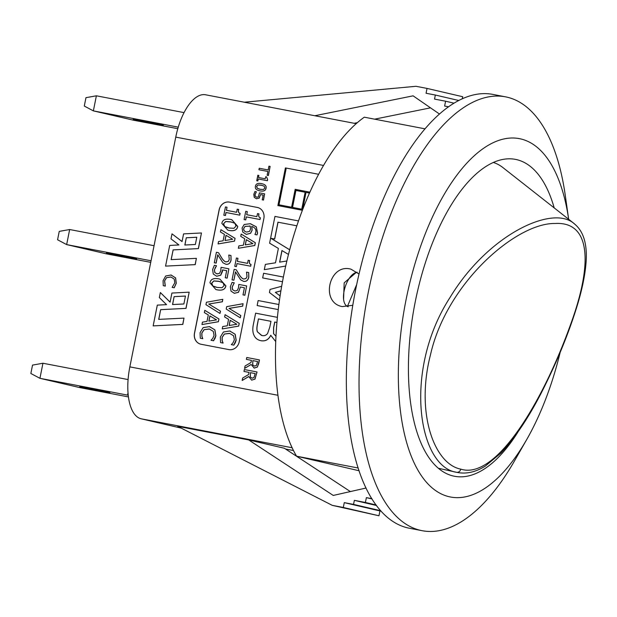 <?xml version="1.0" encoding="UTF-8"?>
<svg xmlns="http://www.w3.org/2000/svg" width="617" height="617" viewBox="0 0 617 617"><rect width="100%" height="100%" fill="white"/><g stroke="black" fill="none" stroke-linecap="round" stroke-linejoin="round"><path stroke-width="0.93" d="M460.76 469.136C434.067 463.961 415.58 412.673 430.442 354.96C446.577 282.74 516.653 222.644 555.076 223.493C591.441 221.295 592.76 264.994 569.846 326.516C542.752 401.551 496.037 480.419 460.76 469.136M574.095 223.616C552.608 204.366 488.101 234.661 450.225 297.163C402.754 370.223 418.249 466.583 456.534 472.298L456.765 472.352C466.12 474.288 475.668 472.182 485.394 466.028L501.166 452.839C516.853 435.864 531.777 412.788 545.922 383.62C558.817 357.351 569.159 331.645 576.949 306.502C582.193 289.458 585.263 274.388 586.15 261.3C586.736 252.245 585.942 244.409 583.759 237.792C581.746 231.853 578.538 227.141 574.126 223.639M493.276 162.441A158.469 68.965 -64.6 0 1 502.84 167.523L574.134 223.57M356.672 284.614L347.394 306.456C338.355 301.613 346.338 273.717 357.189 272.236M348.173 306.803A18.248 16.358 103.1 0 1 347.394 306.456M183.997 112.61L96.383 95.805L85.964 97.663L84.29 106.047L93.368 110.875L178.251 127.148M96.383 95.805L93.368 110.875L133.179 120.145L177.789 128.698M154.898 123.762L133.195 119.204L158.947 124.179L163.328 125.228L154.898 123.762M184.182 112.333L183.966 112.749M154.057 245.713L69.659 229.524L59.247 231.383L57.566 239.766L66.651 244.594L151.049 260.775M69.659 229.524L66.651 244.594L106.463 253.865L150.733 262.356M128.174 257.482L106.471 252.924L132.231 257.898L136.612 258.947L128.174 257.482M128.089 379.571L42.943 363.243L32.524 365.102L30.85 373.486L39.935 378.314L128.251 395.25M42.943 363.243L39.935 378.314L79.74 387.584L128.452 396.924M101.458 391.201L79.755 386.643L105.507 391.618L109.888 392.667L101.458 391.201M128.22 395.003L127.588 394.88L128.213 394.88M128.02 392.728L127.588 394.88M128.081 393.515L127.827 394.803M209.418 329.069L213.266 331.368L214.084 335.417L212.726 338.432L211.037 340.283L213.474 340.746L215.803 335.764L214.809 329.848L209.433 326.624L203.14 327.627L200.055 332.694L200.301 338.224L202.723 338.687L201.89 336.489L201.798 333.057L204.05 329.655L209.371 329.062M209.981 326.74L209.433 326.624M209.047 328.992L204.134 329.679L201.882 333.08L201.975 336.504L202.808 338.702L200.301 338.224M211.037 340.283L213.474 340.746M214.816 338.664L213.559 340.769M209.518 326.64L214.893 329.871L215.888 335.779L214.901 338.687M278.899 304.52L258.145 300.541L257.142 305.546L278.267 309.595M280.103 295.921L275.344 292.365L280.912 290.808M283.388 277.048L263.598 273.254L262.665 277.92L282.493 281.722L262.665 277.92M281.676 286.273L270.038 289.442L269.428 292.497L279.486 300.178M275.344 292.365L280.11 295.882M280.905 290.854L275.429 292.381M257.142 305.546L278.267 309.603M298.489 220.925L274.958 216.413L269.606 243.183L278.375 248.42L275.506 262.796L265.364 264.4L264.307 269.675L285.694 266.058L264.307 269.675M289.674 249.8L270.917 238.301L274.596 239.003L277.958 222.189L296.831 225.807L278.036 222.205L274.681 239.026L271.002 238.324L289.682 249.777M286.866 260.976L279.617 262.156L281.938 250.525L288.471 254.443M282.015 250.571L279.709 262.14M277.426 317.362L255.623 313.174L253.464 323.979C252.438 328.722 252.631 332.509 254.034 335.347C255.245 338.155 257.536 339.944 260.906 340.715C265.341 341.456 268.611 339.643 270.724 335.278L275.76 341.61M269.822 326.995L267.624 333.419C266.12 335.455 264.161 336.134 261.755 335.463L257.366 331.799C256.626 329.964 256.726 327.025 257.644 322.976L258.454 318.92L270.956 321.318L269.822 326.995M276 336.219L273.547 333.697L273.578 327.712L274.712 322.035L276.948 322.467L274.796 322.059L273.663 327.735L273.632 333.72L276 336.211M258.454 318.92L257.729 323C256.803 327.049 256.711 329.987 257.443 331.815L261.438 335.393M270.724 335.278L270.809 335.301C268.696 339.659 265.418 341.471 260.983 340.738M270.956 321.318L258.538 318.935M277.881 205.584L302.369 210.274L277.881 205.584L285.409 167.917L318.596 174.279M302.716 209.364L305.986 192.396L302.685 209.364M305.137 192.234L301.752 209.178L292.458 207.397L295.844 190.445L305.137 192.234L295.921 190.468L292.535 207.412M309.865 192.157L295.173 189.342L291.602 207.235L278.915 204.805L286.064 169.019L279 204.821M305.986 192.396L309.464 193.059M309.464 193.067L306.071 192.411M244.579 368.426L251.104 364.462L254.243 368.102L257.335 367.03L258.724 363.567L259.448 359.927L246.761 357.498L246.391 359.372L251.435 360.336L251.003 362.488L245.065 365.989L244.579 368.426L251.111 364.524M254.497 366.12L252.662 364.94L252.847 360.606L257.613 361.523L256.363 365.549L254.327 366.082M252.847 360.606L252.746 364.955L254.582 366.143M259.448 359.927L257.42 367.053L254.096 368.071M257.613 361.531L252.924 360.629M246.391 359.372L251.435 360.343M160.651 309.657L185.933 308.377L189.172 292.173L171.904 293.052L170.091 302.145L160.351 292.551L159.348 297.571L166.536 304.651L157.304 305.122L153.155 325.892L182.732 324.388L183.989 318.11L158.708 319.39L160.651 309.657L158.793 319.39M183.989 318.11L182.817 324.411L153.155 325.892M174.125 296.623L185.462 296.044L183.881 303.98L172.536 304.551L174.125 296.623L172.629 304.551M185.462 296.067L174.202 296.638M185.933 308.377L160.736 309.68M189.172 292.173L186.018 308.392M160.351 292.551L170.099 302.091M171.002 277.041L174.218 279.085L174.796 282.802L172.135 287.391L174.133 287.777L176.207 283.203L175.513 277.866L171.009 275.012L165.672 276L163.073 280.673L163.266 285.694L165.24 286.072L164.554 280.851L166.467 277.658L170.955 277.033M171.426 275.105L171.009 275.012M172.135 287.391L174.133 287.777M170.701 276.979L166.551 277.681L164.639 280.866L165.325 286.087L163.266 285.694M171.094 275.028L175.598 277.881L176.292 283.226L174.218 287.792M173.053 249.893L198.335 248.605L201.458 232.979L183.588 233.882L182.054 241.563L172.012 233.851L171.002 238.872L178.922 244.957L169.698 245.427L165.564 266.12L195.134 264.624L196.391 258.346L171.11 259.626L173.138 249.908L171.194 259.618M196.391 258.346L195.219 264.639L165.564 266.12M186.288 237.769L196.8 237.237L195.35 244.486L184.838 245.018L186.288 237.769L184.93 245.011M198.335 248.605L173.138 249.908M201.458 232.979L198.419 248.628M172.012 233.851L182.061 241.525M196.792 237.26L186.373 237.792M259.233 168.248L258.932 169.752L267.878 171.464L267.122 175.259L268.318 175.483L270.138 166.405L268.935 166.174L268.179 169.96L259.233 168.248M267.122 175.259L268.318 175.483M258.932 169.752L267.878 171.464M270.138 166.405L268.403 175.506M242.172 380.481L248.697 376.509L251.643 380.118L254.929 379.085L257.042 371.982L244.355 369.544L243.977 371.426L249.029 372.39L248.597 374.542L242.658 378.044L242.172 380.481L248.705 376.578M243.977 371.426L249.029 372.398M250.433 372.66L255.207 373.578L253.949 377.604L252.091 378.175L250.255 376.987L250.433 372.66L250.34 377.01L252.168 378.19M255.207 373.578L250.517 372.683M257.042 371.982L255.006 379.108L251.69 380.126M256.734 180.766L257.767 180.966L258.168 178.961L267.308 180.712L267.547 179.539L266.598 176.932L265.665 176.755L265.256 178.807L258.461 177.503L258.87 175.452L257.829 175.251L256.734 180.766L257.767 180.966M266.598 176.932L267.631 179.562L267.392 180.735L258.253 178.976L257.852 180.982M258.87 175.452L258.538 177.519M260.459 194.563L263.166 195.08L262.217 199.823L263.413 200.055L264.647 193.854L259.418 192.851L258.384 196.892L256.788 197.255L255.253 196.36L254.96 194.61L256.394 191.787L254.96 191.509L253.795 194.363L254.235 197.324L256.471 198.79L259.155 198.096L260.544 194.586L259.24 198.119L256.363 198.767M256.394 191.787L255.045 194.633L255.338 196.383L256.873 197.27M263.166 195.088L260.544 194.586M262.217 199.823L263.413 200.055M264.647 193.854L263.498 200.078M259.464 190.738L259.981 190.854C263.498 191.563 265.503 190.699 265.981 188.254C266.536 185.825 265.017 184.282 261.415 183.619C257.883 182.902 255.885 183.773 255.415 186.226C254.875 188.648 256.394 190.19 259.981 190.854L259.425 190.73M262.071 183.758L261.415 183.619M263.474 189.496L260.289 189.311L257.281 188.316L256.541 186.442L257.975 184.961L261.114 185.162L264.122 186.149L264.855 188.038L263.474 189.496M261.97 185.347L258.06 184.977L256.626 186.465L257.358 188.332L259.541 189.157M261.5 183.642C265.102 184.306 266.621 185.848 266.066 188.27C265.58 190.715 263.582 191.578 260.065 190.869M242.759 232.038L246.26 234.367L250.517 233.272L252.068 230.156L251.713 226.424C255.006 227.48 256.371 229.455 255.808 232.362L254.952 234.506L256.996 234.9L257.513 233.002L256.202 226.786L250.209 223.709L244.209 224.503L242.08 227.974L242.759 232.038M250.895 223.863L250.209 223.709M250.294 223.732L256.286 226.809L257.59 233.018L256.996 234.9M250.332 226.161L245.111 226.377L243.831 228.329C243.437 230.264 244.401 231.506 246.715 232.061M245.034 226.354L250.247 226.146L250.479 229.323L249.515 231.398L246.638 232.038C244.324 231.491 243.36 230.241 243.746 228.305L245.111 226.377M249.376 225.938L250.247 226.146M251.798 226.447L252.152 230.18L250.595 233.288L246.345 234.383M254.952 234.506L256.919 234.884M244.093 219.59L245.643 219.883L246.245 216.875L259.965 219.505L260.312 217.747C258.801 217.377 258.322 216.073 258.893 213.837L257.497 213.575L256.88 216.652L246.684 214.693L247.294 211.616L245.743 211.315L244.093 219.59L245.643 219.883M258.893 213.837L258.978 213.86C258.407 216.097 258.885 217.4 260.397 217.77L260.042 219.529L246.33 216.899L245.728 219.907M247.294 211.616L246.769 214.708M236.913 263.582L250.633 266.212L250.98 264.454C249.469 264.084 248.99 262.78 249.561 260.544L248.165 260.274L247.548 263.351L237.352 261.392L237.961 258.315L236.411 258.022L234.761 266.289L236.396 266.606L236.997 263.598L236.396 266.606M237.961 258.315L237.437 261.407M234.761 266.289L236.311 266.59M250.633 266.212L236.997 263.598M250.98 264.454L250.71 266.228M249.561 260.544L249.646 260.559C249.075 262.796 249.553 264.099 251.065 264.469M241.193 234.074L240.738 236.357L244.687 238.71L243.391 245.18L238.833 245.905L238.355 248.281L254.721 245.489L255.276 242.712L241.193 234.074L255.353 242.728L254.806 245.504L238.355 248.281M246.291 239.658L252.939 243.646L245.242 244.895L246.291 239.658M246.368 239.712L245.335 244.88M248.69 272.567L246.522 272.151L247.008 276.586L245.975 278.537L243.9 279.007C242.512 278.923 240.931 277.457 239.141 274.619L236.296 269.822L234.136 269.405L232.046 279.863L233.897 280.218L235.47 271.873L240.676 279.871L243.545 281.337C246.245 281.753 247.972 280.334 248.736 277.087L248.69 272.567L248.821 277.102C248.057 280.349 246.33 281.768 243.63 281.36L243.329 281.29M236.296 269.822L239.226 274.634C241.008 277.48 242.597 278.946 243.977 279.031M232.046 279.863L233.812 280.195M235.54 271.989L233.897 280.218M229.694 333.442L233.55 335.741L234.367 339.79L233.002 342.813L231.321 344.656L233.758 345.127L236.087 340.137L235.092 334.229L229.717 330.997L223.423 332L220.331 337.075L220.585 342.597L223.007 343.06L222.174 340.862L222.081 337.437L224.333 334.036L229.655 333.435M230.257 331.113L229.717 330.997M229.331 333.365L224.418 334.052L222.159 337.453L222.259 340.885L223.084 343.083L220.585 342.597M231.321 344.656L233.758 345.127M235.1 343.044L233.843 345.142M229.802 331.02L235.177 334.244L236.172 340.16L235.177 343.06M240.352 286.99L244.417 287.769L242.99 294.88L244.779 295.227L246.638 285.926L238.794 284.422L238.494 287.846L237.237 290.484L234.853 291.023L232.54 289.682L232.108 287.059L234.259 282.825L232.1 282.409L230.349 286.681L231.013 291.131L234.375 293.33L238.401 292.288L240.437 287.005L238.486 292.311L234.182 293.291M234.259 282.825L232.193 287.082L232.624 289.705L234.93 291.039M244.417 287.769L240.437 287.005M242.99 294.88L244.779 295.227M246.638 285.926L244.864 295.242M223.809 215.21L225.367 215.51L225.961 212.503L239.681 215.132L240.028 213.374C238.517 213.004 238.046 211.7 238.609 209.464L237.213 209.194L236.604 212.271L226.4 210.312L227.017 207.235L225.46 206.942L223.809 215.21L225.367 215.51M238.609 209.464L238.694 209.479C238.123 211.716 238.602 213.019 240.113 213.389L239.766 215.148L226.046 212.518L225.444 215.526M227.017 207.235L226.485 210.328M229.023 308.4L242.604 306.132L243.083 303.711L226.701 306.634L226.215 309.063L240.268 317.817L240.807 315.542L229.023 308.4L240.807 315.542M243.083 303.711L242.682 306.148L229.1 308.423M240.268 317.817L240.723 315.526M228.691 230.334C233.966 231.406 236.967 230.11 237.692 226.447L231.753 219.691L230.843 219.498C225.544 218.418 222.544 219.721 221.842 223.4L227.789 230.149L228.768 230.357L227.827 230.156M233.92 228.305L229.146 228.028L224.634 226.532L223.531 223.724L225.675 221.503L230.38 221.804L234.9 223.285L236.002 226.115L233.92 228.305M231.653 222.074L225.76 221.518L223.609 223.747L224.719 226.555L228.005 227.789M231.799 219.698L237.769 226.462C237.051 230.126 234.051 231.421 228.768 230.357M239.165 323.331L225.089 314.693L239.249 323.347L238.694 326.123L222.328 328.915L238.609 326.1L239.249 323.347M225.089 314.693L224.634 316.976L228.575 319.328L227.287 325.799L222.722 326.524L222.251 328.9M229.138 325.514L230.18 320.277L236.828 324.264L229.138 325.514M230.257 320.323L229.223 325.498M226.154 261.917C224.773 261.832 223.184 260.366 221.403 257.52L218.557 252.723L216.397 252.307L214.307 262.765L216.073 263.104L217.732 254.775L222.938 262.78L225.807 264.238C228.506 264.654 230.234 263.235 230.997 259.988L230.951 255.477L228.784 255.06L229.269 259.487L228.236 261.438L225.992 261.878M230.951 255.477L231.082 260.012C230.318 263.258 228.583 264.67 225.891 264.261M216.073 263.104L214.307 262.765M217.801 254.89L216.151 263.12M218.557 252.723L221.48 257.536C223.269 260.382 224.858 261.847 226.238 261.932M234.992 238.332L220.917 229.701L235.077 238.355L234.522 241.131L218.156 243.923L234.437 241.108L235.077 238.355M220.917 229.701L220.454 231.984L224.403 234.337L223.115 240.807L218.549 241.525L218.079 243.9M224.966 240.522L226.007 235.285L232.655 239.273L224.966 240.522M226.084 235.332L225.051 240.507M217.107 273.925L214.801 272.583L214.369 269.961L216.521 265.726L214.361 265.31L212.61 269.583L213.274 274.033L216.636 276.231L220.662 275.19L222.614 269.891L226.67 270.67L225.251 277.781L227.041 278.128L228.899 268.827L221.056 267.323L220.755 270.747L219.498 273.385L216.883 273.879M228.899 268.827L227.125 278.144L225.251 277.781M222.614 269.891L222.475 271.465L220.739 275.213L216.721 276.254M226.67 270.67L222.698 269.907M214.801 272.583L217.192 273.948M215.31 267.562L214.446 269.984L214.886 272.606M216.49 265.888L215.387 267.585M208.739 304.027L222.321 301.752L222.806 299.338L206.417 302.253L205.931 304.682L219.984 313.444L220.524 311.169L208.739 304.027L220.524 311.169M222.806 299.338L222.405 301.775L208.824 304.042M219.984 313.444L220.439 311.145M216.814 289.759C222.089 290.831 225.089 289.527 225.814 285.864L219.883 279.108L218.966 278.915C213.667 277.843 210.667 279.139 209.965 282.825L215.911 289.566L216.899 289.774L215.95 289.574M222.051 287.723L217.277 287.453L212.757 285.956L211.654 283.149L213.806 280.92L218.511 281.229L223.03 282.709L224.125 285.54L222.051 287.723M219.775 281.499L213.883 280.943L211.739 283.172L212.842 285.98L216.127 287.206M219.922 279.123L225.899 285.887C225.174 289.55 222.174 290.846 216.899 289.774M218.881 318.95L204.805 310.32L218.966 318.974L218.41 321.742L202.052 324.542L218.325 321.727L218.966 318.974M204.805 310.32L204.35 312.595L208.299 314.955L207.003 321.418L202.438 322.143L201.967 324.519M208.855 321.133L209.903 315.904L216.544 319.884L208.855 321.133M209.981 315.95L208.947 321.118M277.974 395.289L129.848 366.876L175.76 137.113L323.501 165.449M229.447 202.098L257.297 207.435A9.602 8.607 103.1 0 1 257.598 207.497A9.602 8.607 103.1 0 1 263.868 218.472L239.226 341.803A9.602 8.607 103.1 0 1 228.892 349.592L201.042 344.255A9.602 8.607 103.1 0 1 200.741 344.193A9.602 8.607 103.1 0 1 194.463 333.219L219.112 209.888A9.602 8.607 103.1 0 1 229.447 202.098L229.532 202.114A9.602 8.607 -76.9 0 0 219.189 209.911L194.548 333.234A9.602 8.607 -76.9 0 0 200.787 344.201M257.636 207.513A9.602 8.607 -76.9 0 0 257.382 207.459L229.532 202.114M517.794 432.278A161.353 71.487 -79.1 0 1 454.567 476.278A161.353 71.487 -79.1 0 1 414.747 304.351A161.353 71.487 -79.1 0 1 515.349 159.356A161.353 71.487 -79.1 0 1 516.568 159.61A161.353 71.487 -79.1 0 1 554.197 207.906M343.592 298.952L344.178 282.841L356.132 272.544M352.801 305.299L342.265 306.595C319.807 302.546 329.293 262.888 350.98 269.182L359.017 274.002M422.213 530.705L409.526 528.268A220.894 97.872 -79.1 0 1 407.852 527.913A220.894 97.872 -79.1 0 1 355.377 291A220.894 97.872 -79.1 0 1 492.744 94.386L505.423 96.823A220.894 97.872 -79.1 0 1 565.295 195.543L568.658 219.274A182.478 80.85 -79.1 0 0 429.185 224.326A182.478 80.85 -79.1 0 0 449.207 496.731A182.478 80.85 -79.1 0 0 526.71 439.559L514.362 461.13A220.894 97.872 -79.1 0 1 422.213 530.705A220.894 97.872 -79.1 0 1 420.539 530.35A220.894 97.872 -79.1 0 1 368.064 293.43A220.894 97.872 -79.1 0 1 505.423 96.823M354.212 123.292L357.336 122.66M374.596 119.166L430.504 107.844M462.303 98.705L462.704 96.73L427.041 88.416L426.069 93.26L435.34 95.033L434.53 99.09L445.59 101.211L444.626 106.055L448.42 106.78M439.397 113.975L413.097 95.836L314.824 115.741M244.317 102.214L415.981 86.295L427.041 88.416M458.662 100.471L435.34 95.033M453.911 103.155L445.59 101.211M371.881 498.69L366.375 497.634L365.411 502.469L354.351 500.348L353.541 504.405L344.271 502.631L343.307 507.467L332.247 505.346L378.969 515.773L379.933 510.938L381.136 511.169M350.371 491.579L284.398 448.258L248.736 439.952L333.249 495.443L366.082 488.024M372.043 498.952L366.375 497.634M376.1 504.961L365.411 502.469M376.509 505.508L354.351 500.348M380.766 510.745L353.541 504.405M379.933 510.938L344.271 502.631M378.969 515.773L343.307 507.467M332.247 505.346L177.704 426.332L248.736 439.952M359.117 470.763L296.553 456.194L358.215 468.018M424.92 128.814L364.292 117.184A192.08 85.107 -79.1 0 0 283.635 275.791A192.08 85.107 -79.1 0 0 296.553 456.194M560.174 352.353A182.478 80.85 -79.1 0 1 526.71 439.559M181.205 428.121L141.17 418.796L292.134 447.749M129.848 366.876A48.018 21.279 100.9 0 0 141.17 418.796M356.179 123.67L205.538 94.779A48.018 21.279 100.9 0 0 175.76 137.113M460.768 469.144C460.105 471.465 458.693 472.522 456.534 472.298M285.548 449.014L293.491 450.541L285.532 449.006M456.31 472.244L438.425 468.264"/></g></svg>
